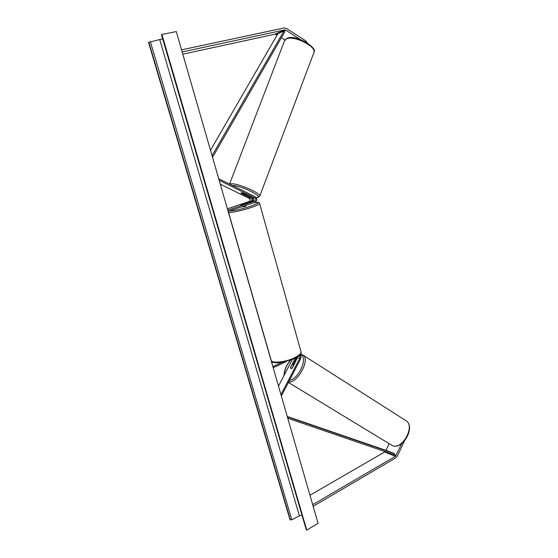 <?xml version="1.0" encoding="UTF-8"?>
<svg xmlns="http://www.w3.org/2000/svg" width="558" height="558" viewBox="0 0 558 558"><rect width="100%" height="100%" fill="white"/><g stroke="black" fill="none" stroke-linecap="round" stroke-linejoin="round"><path stroke-width="0.84" d="M284.887 39.953L281.392 37.742M277.117 35.035L275.017 34.191L182.801 54.175M300.35 39.506L285.787 30.16L284.643 29.923L182.159 51.957M305.372 41.773L305.714 40.846L286.428 28.437L284.127 27.956L181.552 49.857M305.714 40.846L307.291 42.896M389.114 443.729L385.976 450.355M401.781 443.533L395.462 456.284L312.682 504.676M404.417 441.036L397.352 456.123L395.866 457.832L313.157 506.308M385.341 451.61L309.962 495.225M297.916 356.66L292.406 368.015L291.025 368.559L290.641 367.548M296.814 357.378L293.18 364.451M299.792 355.055C300.999 355.969 301.271 357.239 300.609 358.857L281.365 396.047M298.844 355.948L298.893 355.955C299.904 356.332 300.197 357.12 299.765 358.32L280.96 394.645M290.502 367.464L295.294 358.236M292.266 359.638L278.498 386.108M271.76 362.721L272.974 362.156M273.19 367.687L286.184 361.64M272.876 366.592L281.525 362.581M242.946 193.152L241.244 192.845L241.161 193.326L251.1 198.216C252.349 199.373 252.314 200.434 250.995 201.396L240.721 204.932L252.809 201.264C254.127 200.294 254.162 199.227 252.914 198.069L242.946 193.152M228.124 211.384L255.076 202.289C257.35 200.622 257.412 198.787 255.264 196.793L218.701 178.693M227.783 210.192L254.748 201.117C256.073 200.148 256.108 199.073 254.86 197.909L219.154 180.276M227.385 208.818L249.084 201.543C250.396 200.58 250.437 199.52 249.189 198.376L220.277 184.168M252.383 197.804L252.76 201.278M245.904 205.386L246.078 206.007L244.85 206.565L241.293 206.941M245.325 203.747L240.721 204.932L245.332 203.775M246.392 192.398L243.044 190.745M242.604 193.054L241.244 192.845M245.499 194.414L245.269 194.826L243.93 194.568L240.958 193.005M242.591 193.096L245.464 194.512M318.06 523.313L176.286 31.583L161.904 34.463L306.767 530.1L318.06 523.313M302.045 515.376L299.374 515.766L291.813 519.798L290.021 519.721L148.54 42.38L162.685 38.809M306.767 530.1L306.202 529.605L161.499 34.756L161.904 34.463M290.871 368.489L290.537 367.75L292.057 364.82L293.159 364.444L293.794 365.337M291.025 368.559L292.162 368.217M292.127 368.196L293.654 365.253M212.061 155.661L283.952 30.976L277.926 33.633L210.499 150.242M283.952 30.976L284.838 31.764L212.528 157.293M396.208 455.426L287.768 418.242M394.178 454.637L394.513 453.591L387.852 451.004L287.251 416.463M394.513 453.591L287.363 416.833M285.787 30.16L276.154 34.422M284.643 29.923L275.017 34.191M395.462 456.284L384.811 452.099M299.765 358.32L297.714 357.776M254.748 201.117L252.809 201.264M254.86 197.909L252.914 198.069M251.1 198.216L249.189 198.376M250.995 201.396L249.084 201.543M229.568 210.896C231.061 211.538 242.597 208.992 250.716 206.195C259.31 203.056 260.37 201.891 253.897 202.694M259.582 203.384L259.651 203.628C259.247 204.402 256.575 205.644 251.63 207.353C241.523 210.854 227.42 213.693 228.466 212.061L271.083 359.91C270.7 363.614 284.685 362.519 294.045 357.985C298.621 355.781 300.957 353.779 301.055 351.979C301.829 353.709 299.458 356.025 293.933 358.906L281.009 362.644L275.136 362.749C272.604 362.128 271.321 361.41 271.286 360.587M313.77 52.961L314.021 52.292C316.253 46.419 293.982 35.3 286.659 38.739L284.482 40.901L229.554 184.063M229.687 184.126L231.047 183.791C237.527 182.989 260.907 193.082 259.742 196.123L259.63 196.444M256.268 197.651L256.352 197.651C265.706 197.839 241.377 185.347 232.281 185.416M290.383 519.944L148.826 42.213M306.384 529.863L161.59 34.645M299.374 515.766L159.769 39.702M291.813 519.798L150.374 41.717M405.401 420.307L406.468 420.99C415.145 426.842 402.039 450.062 392.462 445.682L288.409 382.439M284.28 374.99C284.461 370.08 286.533 365.19 290.495 360.315M299.925 354.909L300.33 354.986C308.707 356.116 298.962 379.245 289.49 380.347M288.625 382.021C297.4 383.304 310.178 359.959 303.329 355.327L302.492 354.783M301.055 351.979L259.651 203.628C258.138 202.066 260.23 202.136 253.974 202.666M228.543 211.238L228.466 212.061M287.217 38.167C296.34 34.157 317.921 47.953 314.021 52.292L259.742 196.123L256.847 197.755M256.764 197.755L256.338 197.755M287.182 38.174L284.719 40.253M392.518 445.709L391.96 445.465M392.63 445.751C402.695 450.006 415.508 427.428 406.468 420.99L303.329 355.327L300.427 354.253M290.202 360.419C286.24 365.385 284.168 370.428 283.987 375.548M293.996 364.946L293.382 364.562"/></g></svg>
